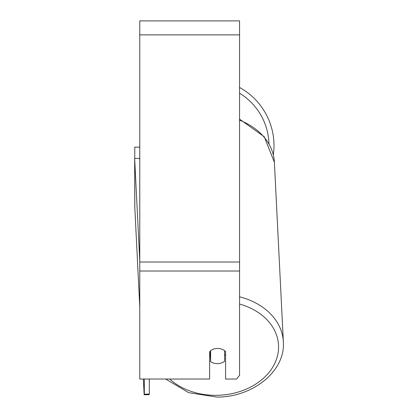 <?xml version="1.0" encoding="UTF-8"?>
<svg xmlns="http://www.w3.org/2000/svg" width="418" height="418" viewBox="0 0 418 418"><rect width="100%" height="100%" fill="white"/><g stroke="black" fill="none" stroke-linecap="round" stroke-linejoin="round"><path stroke-width="0.63" d="M224.586 350.634L224.586 361.309A9.98 7.639 -2.9 0 1 217.606 363.639A9.98 7.639 -2.9 0 1 210.625 361.601L210.62 350.639M209.627 355.253A9.98 7.639 -2.9 0 0 210.338 355.828L210.625 361.601M210.625 350.681A9.98 7.639 -2.9 0 1 212.563 349.5A9.98 7.644 0 0 1 225.595 351.512L225.595 379.032L236.687 379.032L239.566 375.212L239.566 271.005L139.769 271.005L139.769 379.032L209.627 379.032L209.627 351.512M225.595 354.323A9.98 7.639 -2.9 0 1 224.586 355.31M210.338 355.828L210.338 350.864M239.566 271.005L239.566 20.9L139.769 20.9L139.769 271.005M239.566 120.17A66.363 50.813 -2.9 0 1 274.391 162.273L283.347 341.793C285.599 370.907 253.052 397.121 217.167 397.1L188.732 392.69L165.685 379.032L149.299 379.032L149.299 394.059L144.309 394.158L144.153 394.775L143.364 379.032L139.769 379.032M239.566 87.466A66.363 66.363 0 0 1 273.346 154.89M134.779 158.485L134.779 147.141L139.769 147.141M139.769 160.956L139.643 158.385L134.653 158.49L134.815 207.563L139.769 306.943L134.779 207.02L134.653 158.49L139.769 261.078M144.309 379.032L144.309 394.158M143.364 379.032L144.153 394.775L149.137 394.676L149.299 394.059M144.153 394.775L149.137 394.676M239.566 304.058A61.373 46.994 -2.9 0 1 277.505 355.775A61.373 46.994 -2.9 0 1 217.224 395.318A61.373 46.994 -2.9 0 1 169.724 379.032M283.347 341.793A66.363 50.813 177.1 0 0 239.566 296.811M239.566 34.872L139.769 34.872M239.566 262.023L139.769 262.023M268.973 143.682A61.373 61.373 0 0 0 239.566 93.235M239.566 119.156L264.265 136.759L274.391 162.273"/></g></svg>

